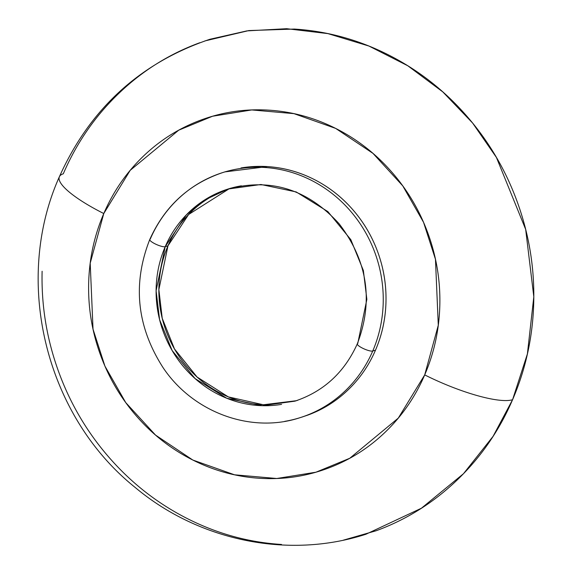 <?xml version="1.0" encoding="UTF-8"?>
<svg xmlns="http://www.w3.org/2000/svg" width="574" height="574" viewBox="0 0 574 574"><rect width="100%" height="100%" fill="white"/><g stroke="black" fill="none" stroke-linecap="round" stroke-linejoin="round"><path stroke-width="0.86" d="M297.669 400.286L294.907 401.161L262.017 405.689L226.766 398.256L195.11 378.61L172.128 350.52L159.594 319.689L156.099 290.803L165.204 246.684A8.653 1.959 -156.7 0 1 156.329 244.445A8.653 1.959 -156.7 0 1 149.735 239.695A8.653 1.959 23.3 0 0 156.329 244.445A8.653 1.959 23.3 0 0 165.204 246.684A111.205 104.784 72.5 0 1 241.381 185.825M224.85 171.899L267.412 166.596C283.556 167.615 299.004 171.834 313.756 179.253C328.507 186.672 341.444 196.724 352.565 209.41C363.679 222.102 372.131 236.459 377.922 252.481C383.712 268.51 386.395 284.984 385.979 301.91C385.556 318.828 382.062 334.915 375.496 350.162L372.734 351.03A8.653 1.959 -156.7 0 1 363.866 348.798A8.653 1.959 -156.7 0 1 357.265 344.048A8.653 1.959 23.3 0 0 363.866 348.798A8.653 1.959 23.3 0 0 372.734 351.03A128.504 121.085 -107.5 0 0 356.777 218.959A128.504 121.085 -107.5 0 0 238.26 168.828A128.504 121.085 72.5 0 1 356.777 218.959A128.504 121.085 72.5 0 1 372.734 351.03L375.496 350.162A128.504 121.085 -107.5 0 0 359.539 218.084A128.504 121.085 -107.5 0 0 241.023 167.952M150.23 239.15A128.504 121.085 72.5 0 1 238.26 168.828M204.889 40.926L248.886 30.566L294.326 29.059C326.922 31.118 358.111 39.635 387.902 54.616C417.693 69.59 443.817 89.888 466.26 115.51C488.711 141.125 505.78 170.119 517.468 202.478C529.163 234.838 534.581 268.101 533.734 302.276C532.887 336.45 525.834 368.924 512.575 399.712A74.139 16.768 -156.7 0 1 424.703 374.901L398.291 418.102L349.767 458.26L315.951 472.201L276.747 478.501L234.529 474.798L192.828 460.039L155.532 435.078L125.72 402.568L104.927 366.104L93.024 329.167L90.204 263.193L103.779 213.542A74.139 16.768 -156.7 0 1 59.28 176.993A74.139 16.768 23.3 0 0 103.779 213.542L130.198 170.342L178.722 130.183L212.538 116.242L251.742 109.943L293.96 113.645L335.654 128.404L372.957 153.366L402.769 185.883L423.555 222.339L435.458 259.276L438.285 325.25L424.703 374.901A74.139 16.768 23.3 0 0 512.575 399.712L527.384 353.957L533.813 296.758L525.662 229.37L496.41 157.427L472.596 123.008L442.791 91.89L407.784 65.766L368.924 46.042L327.933 33.615L286.677 28.7L246.877 30.896L209.933 39.269C140.207 62.796 90.018 108.622 59.373 176.749C12.563 280.951 45.547 415.827 135.191 487.469C198.855 540.837 288.342 559.37 365.925 534.243L421.431 508.212L463.483 473.708L493.088 436.326L512.575 399.712C499.315 430.5 480.861 457.241 457.213 479.95C433.564 502.659 406.521 519.606 376.078 530.778L343.431 540.141M229.435 188.602L188.609 214.511L167.967 245.816L165.204 246.684L167.967 245.816L158.869 289.626L162.227 318.297L174.489 348.956L197.076 377.025L228.344 396.899L263.373 404.763L296.284 400.717M281.576 404.361A111.205 104.784 72.5 0 1 179.009 360.981A111.205 104.784 72.5 0 1 165.204 246.684L186.241 214.97L204.265 200.183L228.05 189.025L260.948 184.498L296.191 191.931L327.847 211.576L350.829 239.667L363.364 270.498L366.858 299.377L357.76 343.503M226.465 189.642C213.42 194.428 201.826 201.689 191.694 211.426C181.556 221.155 173.649 232.621 167.967 245.816C162.284 259.003 159.263 272.923 158.898 287.574C158.532 302.218 160.856 316.475 165.864 330.344C170.88 344.213 178.191 356.633 187.813 367.611C197.434 378.596 208.627 387.292 221.399 393.714C234.163 400.135 247.53 403.78 261.5 404.663M59.28 176.993A74.139 16.768 -156.7 0 1 63.284 173.807C76.536 143.019 94.99 116.271 118.639 93.562C142.287 70.853 169.33 53.913 199.774 42.734M281.525 544.461C248.929 542.401 217.74 533.885 187.949 518.903C158.159 503.922 132.042 483.624 109.591 458.009C87.14 432.387 70.071 403.4 58.383 371.041C46.695 338.682 41.271 305.411 42.117 271.244M424.703 374.901C434.174 352.917 439.21 329.713 439.82 305.303C440.423 280.894 436.556 257.138 428.204 234.02C419.852 210.909 407.662 190.202 391.626 171.899C375.59 153.602 356.935 139.102 335.654 128.404C314.38 117.706 292.094 111.621 268.811 110.151C245.529 108.68 223.021 111.937 201.273 119.923C179.533 127.902 160.218 140.006 143.328 156.228C126.431 172.444 113.25 191.551 103.779 213.542C94.315 235.527 89.271 258.731 88.669 283.14C88.059 307.549 91.933 331.306 100.285 354.423C108.637 377.534 120.827 398.241 136.863 416.545C152.899 434.841 171.554 449.342 192.828 460.039C214.109 470.737 236.388 476.822 259.67 478.293C282.953 479.764 305.468 476.506 327.209 468.52C348.956 460.542 368.271 448.438 385.161 432.215C402.051 415.999 415.239 396.892 424.703 374.901M375.496 350.162C368.931 365.408 359.79 378.653 348.081 389.897C336.371 401.147 322.975 409.535 307.901 415.074L301.831 417.111M372.734 351.03A128.504 121.085 72.5 0 1 284.704 421.359A128.504 121.085 -107.5 0 0 372.734 351.03M230.82 188.157L228.05 189.025C270.67 177.667 307.707 189.255 339.148 223.795C367.604 261.019 373.652 301.034 357.301 343.848C344.407 372.433 323.614 391.54 294.907 401.161M225.618 171.655L222.856 172.53C189.119 183.881 164.76 206.202 149.771 239.494C132.343 283.922 136.777 326.635 163.059 367.618C192.993 412.527 251.218 433.908 300.109 417.657L302.871 416.789"/></g></svg>
